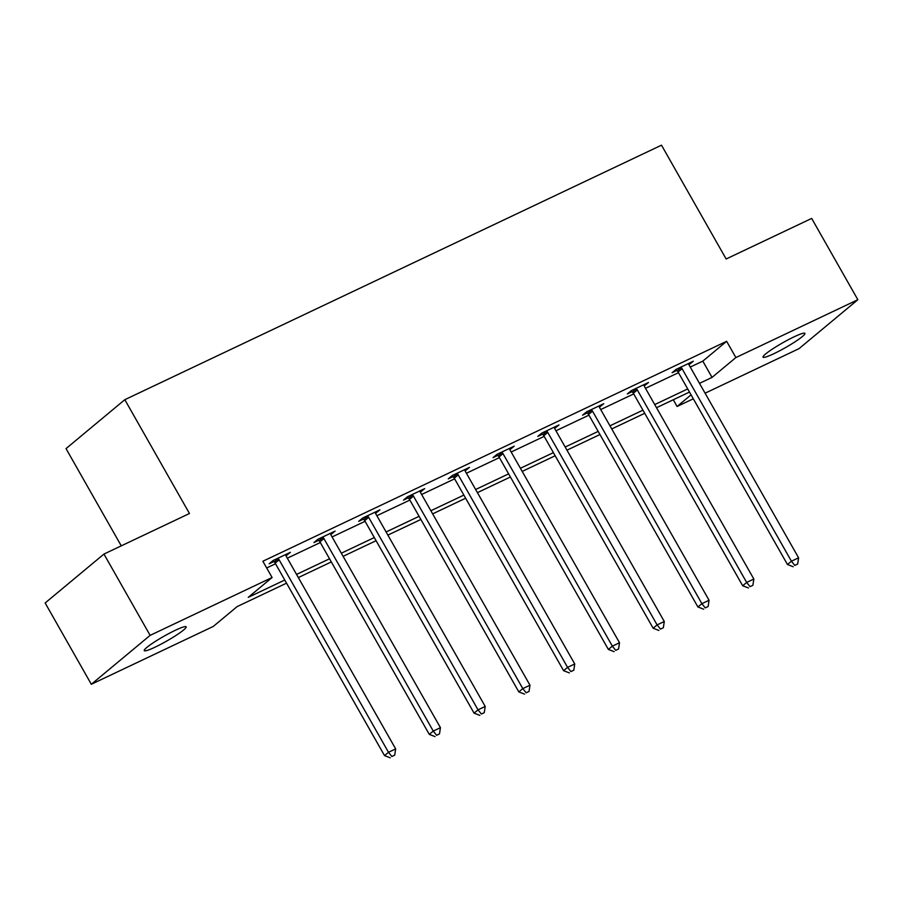 <?xml version="1.0" encoding="UTF-8"?>
<svg xmlns="http://www.w3.org/2000/svg" width="903" height="903" viewBox="0 0 903 903"><rect width="100%" height="100%" fill="white"/><g stroke="black" fill="none" stroke-linecap="round" stroke-linejoin="round"><path stroke-width="1.35" d="M175.385 630.26A24.099 2.777 -29.6 0 1 186.165 626.817A24.099 2.777 -29.6 0 1 176.457 635.125A24.099 2.777 -29.6 0 1 155.045 647.18A24.099 2.777 -29.6 0 1 144.266 650.623A24.099 2.777 -29.6 0 1 153.962 642.304A24.099 2.777 -29.6 0 1 175.385 630.26M794.143 336.808A24.099 2.777 -29.6 0 1 804.923 333.365A24.099 2.777 -29.6 0 1 795.216 341.684A24.099 2.777 -29.6 0 1 773.803 353.728A24.099 2.777 -29.6 0 1 763.024 357.17A24.099 2.777 -29.6 0 1 772.72 348.863A24.099 2.777 -29.6 0 1 794.143 336.808M121.262 545.852L66.021 448.61L124.817 399.69L661.493 145.18L726.147 258.992L811.673 218.424L857.85 299.717L799.053 348.626L705.085 393.2M693.312 398.787L677.081 406.474L691.066 394.848M673.266 399.758L677.081 406.474M286.556 583.157L237.139 606.59L213.3 626.422L91.327 684.271L150.124 635.362L272.096 577.514L248.257 597.346L284.772 580.031M150.124 635.362L103.947 554.07L45.15 602.978L91.327 684.271M690.253 367.081L702.805 361.132L726.644 341.311L262.863 561.248L272.096 577.514M266.678 567.964L275.539 563.765M287.323 558.178L320.305 542.534M332.09 536.946L365.083 521.302M376.856 515.715L409.849 500.07M421.633 494.483L454.615 478.838M466.399 473.251L499.393 457.607M511.177 452.019L544.159 436.375M555.943 430.787L588.937 415.143M600.721 409.556L633.703 393.911M645.487 388.324L678.48 372.679M688.966 364.71L693.312 361.234L676.087 369.395L672.114 372.702L676.765 370.501M644.2 385.942L648.535 382.466L631.321 390.638L627.348 393.934L631.987 391.733M599.423 407.174L603.768 403.697L586.544 411.87L582.57 415.166L587.221 412.964M554.656 428.417L559.002 424.929L541.777 433.101L537.804 436.397L542.455 434.196M509.879 449.649L514.225 446.161L497.011 454.333L493.038 457.64L497.677 455.428M465.113 470.881L469.458 467.393L452.234 475.565L448.26 478.872L452.911 476.66M420.346 492.112L424.681 488.625L407.467 496.797L403.494 500.104L408.133 497.903M375.569 513.344L379.915 509.856L362.69 518.029L358.717 521.336L363.367 519.135M330.803 534.576L335.137 531.099L317.924 539.26L313.951 542.568L318.59 540.366M286.025 555.808L290.371 552.331L273.146 560.492L269.173 563.799L273.823 561.598M103.947 554.07L189.461 513.502L124.817 399.69M726.644 341.311L735.877 357.565L857.85 299.717M699.498 383.346L712.038 377.398L735.877 357.565M296.556 574.432L329.539 558.788M341.323 553.2L374.316 537.556M386.1 531.969L419.082 516.324M430.866 510.737L463.86 495.092M475.644 489.505L508.626 473.861M520.41 468.273L553.404 452.629M565.176 447.041L598.17 431.397M609.954 425.81L642.936 410.165M654.72 404.578L687.714 388.933M689.497 392.071L656.504 407.716M644.719 413.303L611.737 428.948M599.953 434.535L566.96 450.179M555.176 455.767L522.194 471.411M510.409 476.998L477.416 492.643M465.632 498.23L432.65 513.875M420.866 519.462L387.872 535.107M376.099 540.694L343.106 556.338M331.322 561.926L298.34 577.57M702.805 361.132L712.038 377.398M688.707 363.424L689.339 364.541M643.929 384.655L644.561 385.773M705.254 607.877L708.121 606.511L705.254 607.877L701.891 603.678L592.526 411.17L588.564 414.477L697.917 606.985L701.891 603.678L709.058 600.269L599.705 407.772A3.77 3.149 50.2 0 1 599.22 406.463L599.795 407.005M554.386 427.119L555.029 428.236M509.619 448.351L510.251 449.468M464.842 469.583L465.485 470.7M526.167 692.804L529.034 691.438L526.167 692.804L522.803 688.605L413.45 496.108L409.477 499.404L518.83 691.912L522.803 688.605L529.982 685.208L420.617 492.699A3.77 3.149 50.2 0 1 420.143 491.39L420.708 491.932M375.309 512.046L375.941 513.164M330.532 533.278L331.164 534.395M285.766 554.51L286.398 555.627M682.07 368.706L678.097 372.013L787.461 564.51L791.434 561.214L682.07 368.706A3.77 3.149 50.2 0 0 681.178 367.589L680.738 367.194M794.787 565.413L797.665 564.048L794.787 565.413L791.434 561.214L798.602 557.806L689.249 365.309A3.77 3.149 50.2 0 1 688.763 363.999L688.662 363.435M678.097 372.013A3.77 3.149 50.2 0 0 677.205 370.896L675.805 369.643M787.461 564.51L793.206 566.734M797.665 564.048L798.602 557.806M637.304 389.938L633.33 393.245L742.684 585.754L746.657 582.446L637.304 389.938A3.77 3.149 50.2 0 0 636.401 388.832L635.96 388.425M750.021 586.645L752.888 585.279L750.021 586.645L746.657 582.446L753.836 579.037L644.482 386.54A3.77 3.149 50.2 0 1 643.997 385.231L643.895 384.667M633.33 393.245A3.77 3.149 50.2 0 0 632.427 392.128L631.028 390.875M742.684 585.754L748.429 587.966M752.888 585.279L753.836 579.037M592.526 411.17A3.77 3.149 50.2 0 0 591.634 410.064L591.194 409.657M588.564 414.477A3.77 3.149 50.2 0 0 587.661 413.36L586.261 412.107M697.917 606.985L703.663 609.198M708.121 606.511L709.058 600.269M547.76 432.402L543.787 435.709L653.14 628.217L657.113 624.91L547.76 432.402A3.77 3.149 50.2 0 0 546.868 431.295L546.428 430.9M660.477 629.109L663.344 627.743L660.477 629.109L657.113 624.91L664.292 621.501L554.939 429.004A3.77 3.149 50.2 0 1 554.453 427.695L554.352 427.13M543.787 435.709A3.77 3.149 50.2 0 0 542.895 434.591L541.495 433.338M653.14 628.217L658.885 630.429M663.344 627.743L664.292 621.501M502.994 453.645L499.02 456.941L608.374 649.449L612.347 646.142L502.994 453.645A3.77 3.149 50.2 0 0 502.091 452.527L501.65 452.132M615.711 650.341L618.578 648.975L615.711 650.341L612.347 646.142L619.514 642.744L510.161 450.236A3.77 3.149 50.2 0 1 509.687 448.926L509.585 448.362M499.02 456.941A3.77 3.149 50.2 0 0 498.117 455.834L496.718 454.57M608.374 649.449L614.119 651.661M618.578 648.975L619.514 642.744M458.216 474.876L454.243 478.172L563.596 670.681L567.569 667.373L458.216 474.876A3.77 3.149 50.2 0 0 457.324 473.759L456.884 473.364M570.933 671.572L573.811 670.207L570.933 671.572L567.569 667.373L574.748 663.976L465.395 471.468A3.77 3.149 50.2 0 1 464.91 470.158L464.808 469.605M454.243 478.172A3.77 3.149 50.2 0 0 453.351 477.066L451.951 475.802M563.596 670.681L569.341 672.893M573.811 670.207L574.748 663.976M413.45 496.108A3.77 3.149 50.2 0 0 412.547 494.991L412.107 494.596M409.477 499.404A3.77 3.149 50.2 0 0 408.574 498.298L407.174 497.034M518.83 691.912L524.575 694.125M529.034 691.438L529.982 685.208M368.672 517.34L364.699 520.647L474.064 713.144L478.037 709.837L368.672 517.34A3.77 3.149 50.2 0 0 367.781 516.223L367.34 515.827M481.389 714.036L484.268 712.67L481.389 714.036L478.037 709.837L485.204 706.439L375.851 513.931A3.77 3.149 50.2 0 1 375.366 512.622L375.264 512.069M364.699 520.647A3.77 3.149 50.2 0 0 363.807 519.53L362.408 518.266M474.064 713.144L479.809 715.357M484.268 712.67L485.204 706.439M323.906 538.572L319.933 541.879L429.286 734.376L433.259 731.069L323.906 538.572A3.77 3.149 50.2 0 0 323.003 537.454L322.563 537.059M436.623 735.268L439.49 733.913L436.623 735.268L433.259 731.069L440.438 727.671L331.074 535.163A3.77 3.149 50.2 0 1 330.6 533.854L330.498 533.301M319.933 541.879A3.77 3.149 50.2 0 0 319.03 540.762L317.63 539.497M429.286 734.376L435.032 736.588M439.49 733.913L440.438 727.671M279.129 559.804L275.155 563.111L384.52 755.608L388.493 752.301L279.129 559.804A3.77 3.149 50.2 0 0 278.237 558.686L277.797 558.291M391.857 756.5L394.724 755.145L391.857 756.5L388.493 752.301L395.661 748.903L286.307 556.395A3.77 3.149 50.2 0 1 285.822 555.085L285.72 554.532M275.155 563.111A3.77 3.149 50.2 0 0 274.264 561.993L272.864 560.729M384.52 755.608L390.265 757.82M394.724 755.145L395.661 748.903M681.178 367.589L677.205 370.896M636.401 388.832L632.427 392.128M591.634 410.064L587.661 413.36M546.868 431.295L542.895 434.591M502.091 452.527L498.117 455.834M457.324 473.759L453.351 477.066M412.547 494.991L408.574 498.298M367.781 516.223L363.807 519.53M323.003 537.454L319.03 540.762M278.237 558.686L274.264 561.993"/></g></svg>
